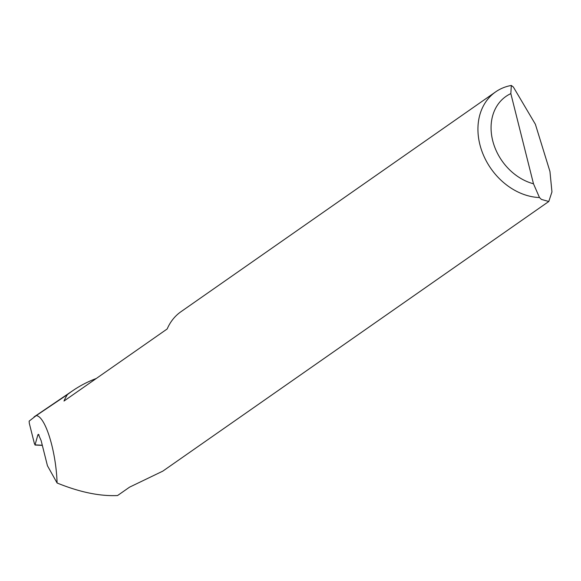 <?xml version="1.0" encoding="UTF-8"?>
<svg xmlns="http://www.w3.org/2000/svg" width="581" height="581" viewBox="0 0 581 581"><rect width="100%" height="100%" fill="white"/><g stroke="black" fill="none" stroke-linecap="round" stroke-linejoin="round"><path stroke-width="0.87" d="M495.644 91.878A60.148 47.78 -124.9 0 1 511.324 85.458L513.372 87.041L535.384 124.269L549.946 171.46L551.95 191.919L548.798 201.491L541.434 199.428L539.48 197.547A60.148 47.78 -124.9 0 1 483.145 154.401A60.148 47.78 -124.9 0 1 495.644 91.878L180.981 311.699A60.148 47.78 55.1 0 0 167.183 328.955L63.997 401.043A60.148 47.78 -124.9 0 1 67.403 394.615A170.051 135.09 -124.9 0 1 73.286 390.33A170.051 135.09 -124.9 0 1 96.257 378.507M39.08 434.908L37.852 434.922L38.346 434.268L41.12 440.565L47.446 465.751L57.098 483C56.059 450.914 45.274 416.112 36.225 415.618L67.403 394.615M57.098 483C79.633 492.172 99.787 496.356 117.558 495.542L129.578 487.147L162.825 471.126L548.798 201.491M36.225 415.618L29.137 421.131L29.304 423.295L34.461 443.811L35.121 444.886L42.297 445.228M37.852 434.922L35.005 445.031L42.333 445.387M511.324 85.458L510.837 93.614L533.481 183.778L539.48 197.547M510.837 93.614A50.525 40.14 55.1 0 0 492.703 140.675A50.525 40.14 55.1 0 0 533.481 183.778M73.286 390.33L34.003 416.947"/></g></svg>
